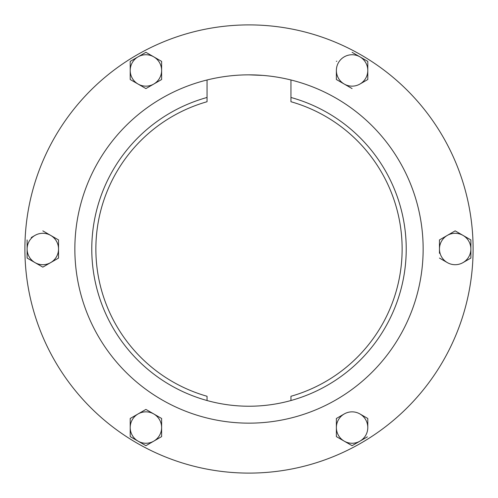 <?xml version="1.0" encoding="UTF-8"?>
<svg xmlns="http://www.w3.org/2000/svg" width="498" height="498" viewBox="0 0 498 498"><rect width="100%" height="100%" fill="white"/><g stroke="black" fill="none" stroke-linecap="round" stroke-linejoin="round"><path stroke-width="0.75" d="M254.185 74.924L262.801 75.397L249 74.849A174.151 174.151 0 0 0 207.05 79.979L207.05 101.729A153.129 153.129 0 0 0 207.05 396.271L207.05 400.529A157.231 157.231 0 0 0 290.95 400.529L290.95 396.271A153.129 153.129 0 0 0 290.95 101.729L290.95 79.979A174.151 174.151 0 0 1 249 423.151A174.151 174.151 0 0 1 207.05 79.979M267.021 75.783L267.663 75.852M232.778 75.603L235.205 75.397M249 24.9A224.1 224.1 0 0 1 473.1 249A224.1 224.1 0 0 1 249 473.1A224.1 224.1 0 0 1 24.9 249A224.1 224.1 0 0 1 249 24.9M290.95 79.979A174.151 174.151 0 0 0 249 74.849M145.914 52.315L130.208 61.385L130.208 79.518L145.914 88.582L161.62 79.518L161.62 61.385L145.914 52.315M145.914 88.582L130.208 79.518M130.208 70.448A15.706 15.706 0 0 1 153.764 56.847A15.706 15.706 0 0 1 153.764 84.05A15.706 15.706 0 0 1 130.208 70.448M336.38 436.615L336.38 427.552A15.706 15.706 0 0 1 344.236 413.95L336.38 418.482L336.38 427.552A15.706 15.706 0 0 0 344.236 441.153L336.38 436.615L352.086 445.685L359.936 441.153L352.086 445.685L347.959 443.301M363.665 416.098L367.792 418.482L367.792 427.552A15.706 15.706 0 0 1 359.936 441.153L367.387 436.852M367.792 418.482L359.936 413.95A15.706 15.706 0 0 1 367.792 427.552L367.792 418.482M344.236 413.95A15.706 15.706 0 0 1 359.936 413.95M359.936 441.153A15.706 15.706 0 0 1 344.236 441.153M439.466 253.301L439.466 249A15.706 15.706 0 0 1 463.022 235.398L455.172 230.867L439.466 239.93L439.466 249A15.706 15.706 0 0 0 447.322 262.602L439.466 258.07L447.322 262.602A15.706 15.706 0 0 0 463.022 262.602L470.878 258.07L470.878 239.93L463.022 235.398L470.878 239.93M470.878 258.07L470.473 258.3M439.466 239.93L454.774 231.097M455.172 230.867L455.57 231.097M463.022 235.398A15.706 15.706 0 0 1 463.022 262.602M27.122 239.93L27.122 258.07L42.828 267.133L58.534 258.07L58.534 249L58.534 258.07L50.678 262.602A15.706 15.706 0 0 1 27.122 249A15.706 15.706 0 0 1 34.978 235.398L31.25 237.552M34.978 235.398A15.706 15.706 0 0 1 58.534 249L58.534 239.93L42.828 230.867L58.534 239.93L58.534 244.699M42.828 267.133L34.978 262.602M27.527 258.3L27.122 258.07M58.534 249A15.706 15.706 0 0 1 50.678 262.602M367.792 61.385L352.086 52.315L367.792 61.385L367.792 79.518L367.792 70.448A15.706 15.706 0 0 1 359.936 84.05L367.387 79.748M359.936 84.05A15.706 15.706 0 0 1 336.38 70.448L336.38 79.518L352.086 88.582M336.38 79.518L336.38 74.75M336.785 61.148L336.38 61.385M336.38 70.448A15.706 15.706 0 0 1 359.936 56.847A15.706 15.706 0 0 1 367.792 70.448M130.208 436.615L145.914 445.685L130.208 436.615L130.208 418.482L145.914 409.418L130.208 418.482M161.62 418.482L153.764 413.95L161.62 418.482L161.62 436.615L161.62 418.482M146.312 445.455L153.764 441.153A15.706 15.706 0 0 1 130.208 427.552A15.706 15.706 0 0 1 153.764 413.95L146.312 409.649M161.62 436.615L153.764 441.153L161.62 436.615M153.764 413.95A15.706 15.706 0 0 1 153.764 441.153M207.05 400.529A157.231 157.231 0 0 1 207.05 97.471A157.231 157.231 0 0 0 207.05 400.529M290.95 97.471A157.231 157.231 0 0 1 290.95 400.529A157.231 157.231 0 0 0 290.95 97.471"/></g></svg>
